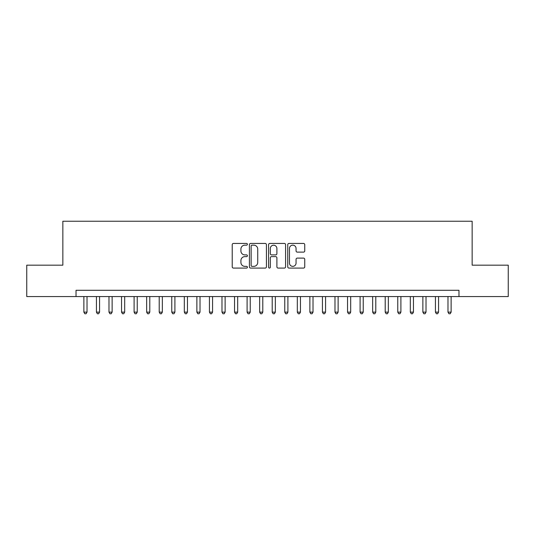 <?xml version="1.0" encoding="UTF-8"?>
<svg xmlns="http://www.w3.org/2000/svg" width="535" height="535" viewBox="0 0 535 535"><rect width="100%" height="100%" fill="white"/><g stroke="black" fill="none" stroke-linecap="round" stroke-linejoin="round"><path stroke-width="0.8" d="M247.411 244.301A0.863 0.863 0 0 0 246.548 243.438L233.454 243.438A1.23 1.23 0 0 0 232.223 244.669L232.223 266.851A1.23 1.23 0 0 0 233.454 268.082L246.548 268.082A0.863 0.863 0 0 0 247.411 267.219A0.863 0.863 0 0 0 246.548 266.356L244.856 266.356A3.946 3.946 0 0 1 240.91 262.417L240.91 260.565A3.946 3.946 0 0 1 244.856 256.626L246.548 256.626A0.863 0.863 0 0 0 247.411 255.763A0.863 0.863 0 0 0 246.548 254.901L244.856 254.901A3.946 3.946 0 0 1 240.91 250.955L240.91 249.103A3.946 3.946 0 0 1 244.856 245.164L246.548 245.164A0.863 0.863 0 0 0 247.411 244.301M303.519 252.125A1.23 1.23 0 0 0 304.749 250.895L304.749 244.669A1.23 1.23 0 0 0 303.519 243.438L288.974 243.438A1.23 1.23 0 0 0 287.743 244.669L287.743 266.851A1.23 1.23 0 0 0 288.974 268.082L303.519 268.082A1.23 1.23 0 0 0 304.749 266.851L304.749 259.335A1.23 1.23 0 0 0 303.519 258.104L297.293 258.104A1.23 1.23 0 0 0 296.062 259.335L296.062 263.06A3.297 3.297 0 0 1 292.765 266.356A3.297 3.297 0 0 1 289.468 263.06L289.468 248.461A3.297 3.297 0 0 1 292.765 245.164A3.297 3.297 0 0 1 296.062 248.461L296.062 250.895A1.23 1.23 0 0 0 297.293 252.125L303.519 252.125M76.03 296.564L26.75 296.564L26.75 265.179L62.849 265.179L62.849 221.236L472.151 221.236L472.151 265.179L508.25 265.179L508.25 296.564L458.97 296.564L458.97 290.291L76.03 290.291L76.03 296.564L458.97 296.564M266.423 244.669A1.23 1.23 0 0 0 265.186 243.438L250.647 243.438A1.23 1.23 0 0 0 249.417 244.669L249.417 266.851A1.23 1.23 0 0 0 250.647 268.082L265.186 268.082A1.23 1.23 0 0 0 266.423 266.851L266.423 244.669M269.814 243.438L284.352 243.438A1.23 1.23 0 0 1 285.583 244.669L285.583 266.851A1.23 1.23 0 0 1 284.352 268.082L278.126 268.082A1.23 1.23 0 0 1 276.896 266.851L276.896 257.857A1.23 1.23 0 0 0 275.665 256.626L271.539 256.626A1.23 1.23 0 0 0 270.302 257.857L270.302 267.219A0.863 0.863 0 0 1 269.439 268.082A0.863 0.863 0 0 1 268.577 267.219L268.577 244.669A1.23 1.23 0 0 1 269.814 243.438M252.005 245.164A0.863 0.863 0 0 0 251.142 246.026L251.142 265.494A0.863 0.863 0 0 0 252.005 266.356L253.791 266.356A3.946 3.946 0 0 0 257.736 262.417L257.736 249.103A3.946 3.946 0 0 0 253.791 245.164L252.005 245.164M276.896 248.521A3.297 3.297 0 0 0 273.599 245.224A3.297 3.297 0 0 0 270.302 248.521L270.302 253.664A1.23 1.23 0 0 0 271.539 254.901L275.665 254.901A1.23 1.23 0 0 0 276.896 253.664L276.896 248.521M83.875 296.564L83.875 312.132L87.018 312.132L87.018 296.564M87.018 312.132L86.075 313.764L84.818 313.764L83.875 312.132M96.434 296.564L96.434 312.132L99.57 312.132L99.57 296.564M99.57 312.132L98.627 313.764L97.377 313.764L96.434 312.132M108.986 296.564L108.986 312.132L112.129 312.132L112.129 296.564M112.129 312.132L111.186 313.764L109.929 313.764L108.986 312.132M121.545 296.564L121.545 312.132L124.682 312.132L124.682 296.564M124.682 312.132L123.739 313.764L122.488 313.764L121.545 312.132M134.098 296.564L134.098 312.132L137.241 312.132L137.241 296.564M137.241 312.132L136.298 313.764L135.041 313.764L134.098 312.132M146.657 296.564L146.657 312.132L149.793 312.132L149.793 296.564M149.793 312.132L148.85 313.764L147.593 313.764L146.657 312.132M159.209 296.564L159.209 312.132L162.346 312.132L162.346 296.564M162.346 312.132L161.41 313.764L160.152 313.764L159.209 312.132M171.762 296.564L171.762 312.132L174.905 312.132L174.905 296.564M174.905 312.132L173.962 313.764L172.705 313.764L171.762 312.132M184.321 296.564L184.321 312.132L187.457 312.132L187.457 296.564M187.457 312.132L186.514 313.764L185.264 313.764L184.321 312.132M196.873 296.564L196.873 312.132L200.016 312.132L200.016 296.564M200.016 312.132L199.073 313.764L197.816 313.764L196.873 312.132M209.432 296.564L209.432 312.132L212.569 312.132L212.569 296.564M212.569 312.132L211.626 313.764L210.375 313.764L209.432 312.132M221.985 296.564L221.985 312.132L225.128 312.132L225.128 296.564M225.128 312.132L224.185 313.764L222.928 313.764L221.985 312.132M234.544 296.564L234.544 312.132L237.68 312.132L237.68 296.564M237.68 312.132L236.737 313.764L235.487 313.764L234.544 312.132M247.096 296.564L247.096 312.132L250.24 312.132L250.24 296.564M250.24 312.132L249.297 313.764L248.039 313.764L247.096 312.132M259.656 296.564L259.656 312.132L262.792 312.132L262.792 296.564M262.792 312.132L261.849 313.764L260.592 313.764L259.656 312.132M272.208 296.564L272.208 312.132L275.344 312.132L275.344 296.564M275.344 312.132L274.408 313.764L273.151 313.764L272.208 312.132M284.76 296.564L284.76 312.132L287.904 312.132L287.904 296.564M287.904 312.132L286.961 313.764L285.703 313.764L284.76 312.132M297.32 296.564L297.32 312.132L300.456 312.132L300.456 296.564M300.456 312.132L299.513 313.764L298.262 313.764L297.32 312.132M309.872 296.564L309.872 312.132L313.015 312.132L313.015 296.564M313.015 312.132L312.072 313.764L310.815 313.764L309.872 312.132M322.431 296.564L322.431 312.132L325.568 312.132L325.568 296.564M325.568 312.132L324.625 313.764L323.374 313.764L322.431 312.132M334.984 296.564L334.984 312.132L338.127 312.132L338.127 296.564M338.127 312.132L337.184 313.764L335.926 313.764L334.984 312.132M347.543 296.564L347.543 312.132L350.679 312.132L350.679 296.564M350.679 312.132L349.736 313.764L348.486 313.764L347.543 312.132M360.095 296.564L360.095 312.132L363.238 312.132L363.238 296.564M363.238 312.132L362.295 313.764L361.038 313.764L360.095 312.132M372.654 296.564L372.654 312.132L375.791 312.132L375.791 296.564M375.791 312.132L374.848 313.764L373.59 313.764L372.654 312.132M385.207 296.564L385.207 312.132L388.343 312.132L388.343 296.564M388.343 312.132L387.407 313.764L386.15 313.764L385.207 312.132M397.759 296.564L397.759 312.132L400.902 312.132L400.902 296.564M400.902 312.132L399.959 313.764L398.702 313.764L397.759 312.132M410.318 296.564L410.318 312.132L413.455 312.132L413.455 296.564M413.455 312.132L412.512 313.764L411.261 313.764L410.318 312.132M422.871 296.564L422.871 312.132L426.014 312.132L426.014 296.564M426.014 312.132L425.071 313.764L423.814 313.764L422.871 312.132M435.43 296.564L435.43 312.132L438.566 312.132L438.566 296.564M438.566 312.132L437.623 313.764L436.373 313.764L435.43 312.132M447.982 296.564L447.982 312.132L451.125 312.132L451.125 296.564M451.125 312.132L450.182 313.764L448.925 313.764L447.982 312.132"/></g></svg>
